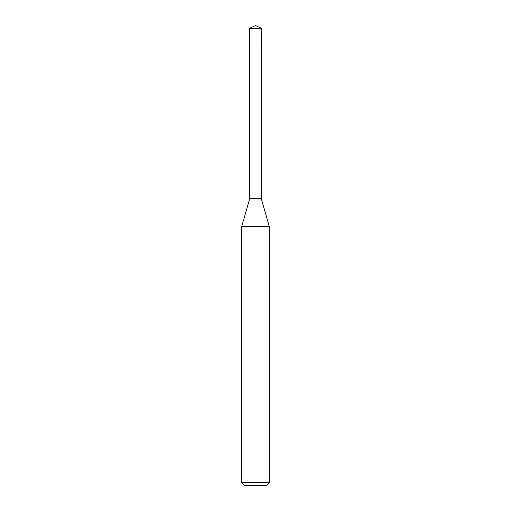 <?xml version="1.0" encoding="UTF-8"?>
<svg xmlns="http://www.w3.org/2000/svg" width="511" height="511" viewBox="0 0 511 511"><rect width="100%" height="100%" fill="white"/><g stroke="black" fill="none" stroke-linecap="round" stroke-linejoin="round"><path stroke-width="0.77" d="M261.249 198.479L269.297 226.533L241.703 226.533L249.751 198.479L261.255 198.472L249.745 198.472L249.751 28.233L255.5 25.55L261.249 28.233L261.255 198.472M269.297 482.691L266.538 485.45L244.462 485.45L241.703 482.691L269.297 482.691L269.297 226.533M249.751 28.233L261.249 28.233M241.703 226.533L241.703 482.691"/></g></svg>
